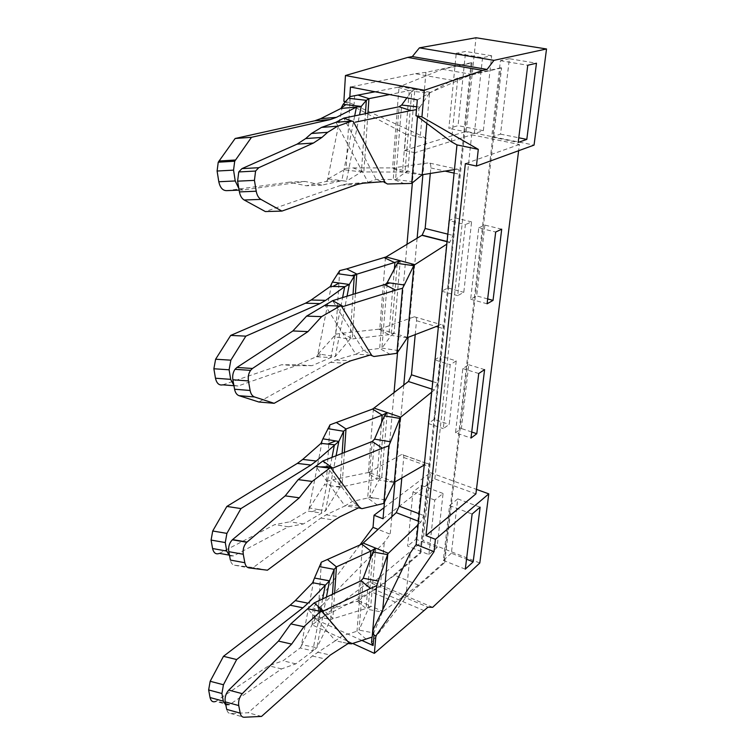 <?xml version="1.0" encoding="UTF-8"?>
<svg xmlns="http://www.w3.org/2000/svg" width="755" height="755" viewBox="0 0 755 755"><rect width="100%" height="100%" fill="white"/><g stroke="black" fill="none" stroke-linecap="round" stroke-linejoin="round"><path stroke-width="0.57" stroke-dasharray="3.77 2.83" d="M348.13 643.534L335.428 640.75L312.334 656.001L248.187 712.767L230.643 713.513C228.642 713.494 227.331 712.125 226.708 709.407M358.559 507.813L345.035 505.916L326.188 514.834L320.818 518.062L253.161 567.543L234.55 565.212C232.427 564.825 231.039 563.117 230.379 560.068M229.595 555.963L233.569 555.916L288.438 526.811L303.444 523.932L325.518 510.842L339.807 487.296L376.849 479.198L381.747 477.254L387.258 412.607M225.868 705.189L229.728 704.575L281.577 668.911L295.818 663.843L313.721 650.366L316.855 647.715L330.756 619.43L366.071 608.502L370.752 606.105L375.697 548.139M261.532 716.419L248.187 712.767M366.137 639.183L356.983 631.246L342.336 635.776L335.428 640.75L307.606 608.728M267.421 570.195L253.161 567.543M377.481 505.133L367.676 498.026L352.283 501.443L345.035 505.916L315.901 466.439M219.45 553.358L274.707 524.631L289.835 521.818L307.823 511.059L321.3 513.051L329.944 468.091M288.438 526.811L274.707 524.631M303.444 523.932L289.835 521.818M229.02 705L215.798 701.386L268.695 665.768L283.05 660.795L300.16 647.95L312.806 650.838L320.299 611.314M281.577 668.911L268.695 665.768M295.818 663.843L283.05 660.795M428.906 554.595L434.786 500.065L443.072 493.459L437.06 547.545L428.906 554.595L407.643 546.082L412.985 491.901L421.422 485.456L415.958 539.193L407.643 546.082M451.367 553.198L443.317 560.37L449.574 505.595L457.738 498.885L451.367 553.198L466.524 559.2M351.452 643.845L342.336 635.776L314.212 602.905M382.379 612.116L383.059 611.465L370.752 606.105L368.1 609.398L382.379 612.116L373.782 632.964L359.04 630.104L356.983 631.246L361.032 580.774M362.041 508.653L352.283 501.443L322.866 460.984M385.446 499.952L369.818 497.234L367.676 498.026L372.215 441.477M322.196 441.109L308.908 509.568L307.823 511.059M311.994 511.673L318.421 509.578L309.484 508.002L308.908 509.568M318.421 509.578L325.518 510.842L336.079 455.765M309.484 508.002L324.48 484.634L339.807 487.296L342.138 453.368M313.806 580.425L301.188 646.384L300.16 647.95M326.415 597.139L316.855 647.715L301.745 644.732L301.188 646.384M301.745 644.732L316.269 616.627L330.756 619.43L332.474 594.279M434.786 500.065L412.985 491.901M443.072 493.459L421.422 485.456M437.06 547.545L415.958 539.193M449.574 505.595L472.13 514.032M443.317 560.37L465.297 569.166M457.738 498.885L480.123 507.162M432.69 607.313L373.621 582.284L368.468 581.926L427.953 607.19M479.812 562.994L423.225 540.646L373.621 582.284M424.187 610.701L364.523 585.219L312.136 624.904L352.689 643.449M368.468 581.926L364.523 585.219M321.356 562.182L318.176 612.749L319.78 612.513L319.384 618.873L314.316 618.855L362.013 640.495M314.316 618.855L314.948 608.577L319.223 607.567L318.912 612.503M359.909 544.987L313.174 607.775L314.948 608.577M313.174 607.775L312.136 624.904M455.52 432.785L461.38 428.519L468.751 364.74L462.796 368.563L455.52 432.785L471.007 438.051M456.228 360.899L449.216 424.423L443.289 428.623L450.207 364.665L456.228 360.899L440.778 356.143L434.191 419.355L449.216 424.423M383.984 507.719L430.359 472.687L423.225 540.646M430.359 472.687L476.462 489.391M372.007 637.107L372.102 636.031L372.375 636.55M372.951 551.952L368.1 609.398L359.04 630.104L363.249 578.236M373.782 632.964L372.102 636.031M394.11 482.596L379.01 480.01L369.818 497.234L374.537 439.136M394.808 482.124L381.747 477.254L379.01 480.01L384.418 415.901M330.001 424.829L326.443 481.35L324.48 484.634M326.443 481.35L332.795 479.793L342.006 486.541L334.927 486.447M318.176 612.749L316.269 616.627M319.78 612.513L324.216 610.767L332.861 618.336L334.607 593.27M362.645 543.647L358.078 600.971L357.53 601.358L394.648 575.253L418.364 585.125L444.006 562.23L444.733 562.522L405.831 597.318L400.745 604.462L371.252 591.816L319.384 618.873M400.745 604.462L371.545 642.496M373.055 634.823L373.593 628.67M405.831 597.318L410.276 552.858M321.451 611.673L321.847 605.604L384.267 542.383L390.222 534.21L378.066 529.378M394.648 575.253L420.818 552.934L420.101 552.641L380.35 586.503L371.252 591.816M380.35 586.503L384.267 542.383M321.847 605.604L319.223 607.567M478.736 373.508L462.796 368.563M471.733 432.011L461.38 428.519M484.597 369.61L468.751 364.74M434.191 419.355L428.179 423.48L434.672 359.852L450.207 364.665M434.672 359.852L440.778 356.143M428.179 423.48L443.289 428.623M383.021 518.76L434.842 478.934L475.895 493.893M382.568 611.748L382.747 609.747M431.718 392.119L434.427 389.929L437.504 383.144L443.185 328.557C443.364 325.594 442.694 324.291 441.165 324.631L438.504 325.66M332.795 479.793L368.317 472.517L367.742 472.838L376.849 479.198L381.577 422.592M373.414 408.625L368.317 472.517M371.488 473.432L368.836 472.441L367.76 472.828L371.488 473.432L381.747 477.254M368.836 472.441L401.632 454.501L426.839 463.542L424.272 465.033M401.802 478.066L403.727 457.492C403.849 454.972 403.198 453.953 401.745 454.434L401.632 454.501M426.839 463.542L426.952 463.476C428.368 462.966 428.991 463.985 428.831 466.524L423.734 515.533L420.799 522.149L418.185 524.659M324.216 610.767L358.078 600.971M357.53 601.358L366.071 608.502L370.158 559.521M358.578 600.801L370.752 606.105M418.364 585.125L383.059 611.465M385.465 257.436L379.756 329.095L379.152 329.312L414.372 316.789C415.948 316.468 416.666 317.77 416.524 320.705L415.212 334.701M430.284 173.565L430.812 167.931C430.982 164.609 430.256 162.92 428.623 162.872L457.19 169.167L454.444 169.611M375.075 91.77L399.055 86.985L392.6 167.921L391.977 168.016L428.623 162.872M399.055 86.985L399.678 86.58L414.844 89.42L389.646 94.573M420.818 552.934L472.007 62.901L442.392 69.224L399.678 86.58M444.733 562.522L501.594 67.95L500.688 67.799L444.006 562.23M500.688 67.799L471.903 74.405L428.953 93.139L411.796 91.185L414.844 89.42L407.842 171.442L404.935 172.631L395.601 179.52L376.141 179.435L368.081 182.323L347.262 183.899L363.032 183.22M426.801 123.697L429.595 92.865L428.953 93.139M457.19 169.167C458.776 169.196 459.455 170.894 459.238 174.245L452.877 235.409L449.876 242.195L446.828 244.148M472.007 62.901L471.129 62.75L420.101 552.641M471.129 62.75L425.962 72.367L420.384 135.315L426.188 138.458L422.885 174.773M417.119 238.202L408.106 337.466M403.774 385.059L394.959 482.039M391.807 516.731L390.222 534.21M434.842 478.934L471.677 134.796L414.986 152.727L412.372 182.719M406.992 244.318L397.574 352.189M394.044 392.572L384.493 501.99M448.885 220.583L441.675 291.194L447.885 287.976L455.19 217.902L448.885 220.583L465.373 224.612L457.681 295.63L463.796 292.355L471.582 221.876L465.373 224.612M471.677 134.796L519.402 144.488L518.628 150.717M519.402 144.488L465.354 163.646M414.986 152.727L404.491 150.453L405.85 134.211L426.188 138.458M501.594 67.95L457.766 78.048L451.396 141.77M370.299 355.001L355.832 354.227L336.05 359.965L330.407 362.334L258.833 402M347.262 183.899L341.317 185.154L265.354 211.56M238.835 188.457L243.025 189.958L305.133 181.455L321.913 185.126L341.779 180.728L346.394 181.228L361.428 171.932L402.472 172.074L407.842 171.442L422.724 174.801M233.88 385.361L237.957 386.013L296.234 365.694L312.07 365.656L330.879 357.559L335.286 356.53L349.961 339.165L388.91 334.682L394.025 333.304L400.216 260.749M390.222 354.444L379.68 348.451L363.466 350.433L355.832 354.227L325.273 305.586M383.625 181.653L368.081 182.323L335.956 122.301M226.66 190.647L289.297 182.172L306.237 185.796L326.292 181.417L341.779 180.728L354.69 115.874M305.133 181.455L289.297 182.172M321.913 185.126L306.237 185.796M222.8 384.833L281.521 364.759L297.498 364.75L316.468 356.738L330.879 357.559L342.591 297.612M296.234 365.694L281.521 364.759M312.07 365.656L297.498 364.75M482.539 57.682L474.348 133.541L483.351 130.7L491.665 55.776L482.539 57.682L456.246 53.284L448.848 128.378L458.068 125.632L465.618 51.453L456.246 53.284M509.37 58.72L500.414 60.683L491.684 137.042L500.527 134.135L509.37 58.72L536.465 63.212M373.952 356.511L363.466 350.433L332.644 300.669M398.536 350.622L381.926 348.102L379.68 348.451L384.805 284.654M387.466 184.003L376.141 179.435L343.77 118.12M404.642 183.814L393.261 179.303L399.084 106.766M342.355 106.37L327.491 180.162L326.292 181.417M328.019 179.143L327.491 180.162M328.34 178.916L346.394 181.228L359.55 114.883M328.123 178.888L344.072 169.743L361.428 171.932L365.42 113.675M331.643 284.267L317.61 355.341L316.468 356.738M317.006 356.766L321.8 354.454L318.214 353.897L317.61 355.341M321.8 354.454L335.286 356.53L347.026 296.253M318.214 353.897L333.691 336.702L349.961 339.165L353.029 294.412M483.351 130.7L458.068 125.632M491.665 55.776L465.618 51.453M474.348 133.541L448.848 128.378M500.527 134.135L518.779 137.787M500.414 60.683L527.764 65.26M491.684 137.042L518.204 142.412M349.82 96.989L349.876 102.642L350.254 96.564M345.497 101.661L349.48 102.454M478.745 227.878L484.87 225.094L476.698 295.903L470.658 299.235L478.745 227.878L495.686 232.021M404.491 150.453L466.165 131.398L534.049 145.111M466.165 131.398L475.999 37.75M407.228 337.778L391.213 335.38L381.926 348.102L387.239 282.578M407.945 337.523L394.025 333.304L391.213 335.38L397.281 263.382M413.334 181.766L395.601 179.52L401.641 105.049M421.988 174.773L404.935 172.631L411.796 91.185L406.898 97.886M418.27 117.431L419.082 108.192L416.684 109.626L416.147 115.864M419.082 108.192L419.874 107.163L416.713 106.795M417.307 99.886L452.188 80.341L415.307 73.697L350.443 87.042M349.876 102.642L346.149 168.242L344.072 169.743M398.121 87.306L409.257 90.713L402.472 172.074L391.977 168.016M346.149 168.242L353.217 167.912L363.834 172.178L367.94 113.156M339.712 270.592L335.701 334.191L333.691 336.702M335.701 334.191L342.392 333.172L352.264 338.844L355.407 293.676M457.766 78.048L452.188 80.341M405.85 134.211L345.177 102.019M350.254 103.02L420.384 135.315M354.642 95.574L354.067 104.586M425.962 72.367L415.307 73.697M487.673 298.923L476.698 295.903M501.707 229.18L484.87 225.094M487.088 303.793L470.658 299.235M455.19 217.902L471.582 221.876M447.885 287.976L463.796 292.355M441.675 291.194L457.681 295.63M419.874 107.163L429.595 92.865M430.218 92.308L414.844 89.42M442.392 69.224L471.903 74.405M353.217 167.912L392.6 167.921M393.166 168.12L407.842 171.442M342.392 333.172L379.756 329.095M379.152 329.312L388.91 334.682L394.393 268.893M380.293 329.142L394.025 333.304M332.002 457.379L330.284 466.326M322.649 598.923L320.8 608.672M230.643 713.513L244.11 717.25M317.44 652.131L330.284 655.057M312.334 656.001L325.216 658.973M234.55 565.212L248.961 567.892M326.188 514.834L339.882 516.854M320.818 518.062L334.559 520.12M233.569 555.916L228.444 554.991M229.728 704.575L216.515 700.97M344.374 452.481L342.015 486.541M432.02 389.146L434.427 389.929M403.727 457.492L428.831 466.524M419.289 513.834L423.734 515.533M418.525 521.271L420.799 522.149M432.794 381.634L437.504 383.144M416.524 320.705L436.286 326.528M438.353 327.132L443.185 328.557M336.05 359.965L350.707 360.805M330.407 362.334L345.12 363.212M341.317 185.154L357.153 184.475M243.025 189.958L239.109 190.128M237.957 386.013L233.937 385.701M430.812 167.931L445.205 171.13M454.085 173.103L459.238 174.245M447.857 234.154L452.877 235.409M447.083 241.713L449.65 242.364M414.372 316.789L441.165 324.631M351.113 643.788L343.129 642.439M359.021 506.426C354.992 505.01 350.764 504.897 346.328 506.095M311.711 650.593L313.721 650.366M374.584 498.064L367.779 498.102M392.1 481.114L389.372 481.784M426.952 463.476L401.745 454.434M449.876 242.195L447.102 241.496"/><path stroke-width="1.13" d="M476.462 489.391L488.787 493.864L435.409 539.306L434.05 551.66L375.896 635.927L374.018 635.078L372.81 631.539L372.177 637.05L351.452 643.845L348.13 643.534L330.284 655.057L261.532 716.419L244.11 717.25C242.129 717.241 240.826 715.863 240.213 713.126L226.708 709.407L225.216 701.886C224.641 697.375 225.821 693.449 228.765 690.108L278.472 641.099L290.788 623.904L314.212 602.905L361.032 580.774L363.249 578.236L372.951 551.952L375.697 548.139L370.856 551.093L336.437 566.863L334.182 569.346L329.491 580.859L308.002 603.188L295.262 600.621L312.655 582.709L325.273 585.097L322.649 598.923M424.272 465.033L394.299 482.322L383.814 503.425L362.041 508.653L358.559 507.813L339.882 516.854L334.559 520.12L267.421 570.195L248.961 567.892C246.857 567.515 245.479 565.797 244.828 562.72L230.379 560.068L228.793 551.678C228.18 546.875 229.369 542.911 232.342 539.797L285.211 495.856L298.206 479.623L322.866 460.984L372.215 441.477L374.537 439.136L384.418 415.901L387.258 412.607L382.2 415.146L346.007 428.972L343.648 431.265L338.816 441.448L316.288 461.012L302.717 459.418L320.979 443.355L334.418 444.799L332.002 457.379M316.288 461.012L310.947 465.042L240.958 508.577L226.896 533.389L225.273 542.552L226.745 551.065L229.595 555.963M308.002 603.188L302.915 607.813L236.674 659.549L223.442 684.757L221.923 693.505L223.301 701.15L225.868 705.189M240.213 713.126L238.731 705.548C238.174 701.008 239.354 697.044 242.27 693.666L291.656 644.091L303.897 626.716L320.582 611.371L307.606 608.728M278.472 641.099L291.656 644.091M290.788 623.904L303.897 626.716M244.828 562.72L243.261 554.255C242.657 549.423 243.837 545.421 246.8 542.269L299.301 497.819L312.192 481.435L329.746 468.1L315.901 466.439M285.211 495.856L299.301 497.819M298.206 479.623L312.192 481.435M310.947 465.042L297.328 463.4L226.849 506.435L212.712 531.001L211.089 540.08L212.58 548.526C213.712 553.094 216.005 554.708 219.45 553.358L228.444 554.991M297.328 463.4L302.717 459.418M226.849 506.435L240.958 508.577M302.915 607.813L290.147 605.208L223.471 656.322L210.173 681.284L208.644 689.947L210.05 697.544C210.966 701.244 212.882 702.527 215.798 701.386M290.147 605.208L295.262 600.621M223.471 656.322L236.674 659.549M349.603 643.59L321.819 611.078L320.582 611.371M314.212 602.905L323.423 610.974L321.819 611.078M323.423 610.974L370.431 588.419L361.032 580.774M360.097 508.162L331.039 468.015L329.746 468.1M320.139 466.939L330.784 466.684L332.728 468.091L331.039 468.015M330.784 466.684L322.866 460.984M332.728 468.091L382.294 448.187L372.215 441.477M381.577 422.592L382.2 415.146L372.574 409.059L330.001 424.829L322.923 438.806L338.816 441.448L336.079 455.765M327.963 428.68L343.648 431.265L342.138 453.368M320.979 443.355L322.923 438.806M370.158 559.521L370.856 551.093L361.853 544.11L321.356 562.182L314.505 578.047L329.491 580.859L326.415 597.139M319.384 566.599L334.182 569.346L332.474 594.279M312.655 582.709L314.505 578.047M465.297 569.166L472.13 514.032L480.123 507.162L473.177 561.833L465.297 569.166M466.524 559.2L473.177 561.833M488.787 493.864L479.812 562.994L432.69 607.313L427.953 607.19L374.357 653.358L352.689 643.449M362.013 640.495L373.102 645.525L371.545 642.496L372.007 637.107M375.896 635.927L374.357 653.358M374.018 635.078L373.102 645.525M372.177 637.05L376.651 585.672L370.431 588.419M376.651 585.672L378.34 581.048L363.249 578.236M383.814 503.425L388.834 445.818L382.294 448.187M388.834 445.818L390.543 441.779L374.537 439.136M336.541 422.63L346.007 428.972L344.374 452.481M327.566 559.606L336.437 566.863L334.607 593.27M372.81 631.539L373.593 628.67L410.276 552.858L416.147 544.534L434.05 551.66M384.493 501.99L383.021 518.76L374.036 515.24L373.027 527.367L359.909 544.987M374.036 515.24L383.984 507.719M373.027 527.367L378.066 529.378M476.782 433.719L484.597 369.61L478.736 373.508L471.007 438.051L476.782 433.719L471.733 432.011M518.628 150.717L475.895 493.893L425.98 535.606L435.409 539.306M382.747 609.747L387.796 554.01L387.23 554.548L372.951 551.952M378.34 581.048L387.796 554.01M401.802 478.066L399.178 506.124L396.243 512.654L363.193 543.053L388.344 553.292L387.23 554.548M390.543 441.779L400.131 417.883L399.546 418.355L384.418 415.901M394.299 482.322L400.131 417.883M415.212 334.701L411.466 374.801L408.389 381.492L373.98 408.077L400.707 417.204L399.546 418.355M400.707 417.204L431.718 392.119M372.574 409.059L373.98 408.077M388.344 553.292L418.185 524.659M361.853 544.11L363.193 543.053M355.407 293.676L356.766 274.027L346.602 268.884L386.06 256.945L400.216 260.749L355.907 274.461L354.284 276.056L349.32 284.484L344.733 286.673L325.65 300.358L311.126 300.009L330.36 286.438L344.733 286.673L342.591 297.612M447.102 241.496L422.158 235.154L386.06 256.945M422.158 235.154L425.15 228.463L447.857 234.154M430.284 173.565L425.15 228.463M281.908 211.089L260.937 199.395C258.531 197.923 256.955 195.196 256.219 191.223L254.435 180.369L255.586 171.055L238.75 171.942L237.608 181.172L239.411 191.912C240.165 195.838 241.76 198.537 244.186 199.999L265.354 211.56L281.908 211.089L357.153 184.475L363.032 183.22L383.625 181.653L387.466 184.003L411.692 183.408L422.168 174.754L426.801 123.697M422.168 174.754L454.444 169.611M274.159 403.312L254.52 396.96C252.274 396.101 250.802 393.94 250.103 390.467L248.442 380.926C247.857 376.887 248.565 373.366 250.556 370.356L235.003 369.318C232.993 372.291 232.285 375.782 232.88 379.784L234.569 389.24C235.277 392.675 236.759 394.827 239.024 395.677L258.833 402L274.159 403.312L345.12 363.212L350.707 360.805L370.299 355.001L373.952 356.511L396.894 353.302L407.407 337.617L413.966 265.232L413.353 265.618L446.828 244.148M407.407 337.617L438.504 325.66M422.885 174.773L417.119 238.202M408.106 337.466L403.774 385.059M394.959 482.039L391.807 516.731M412.372 182.719L406.992 244.318M397.574 352.189L394.044 392.572M411.692 183.408L417.524 116.449L451.396 141.77L456.973 144.894L478.293 149.358L476.452 166.043L465.354 163.646L425.98 535.606M493.034 300.396L487.088 303.793L495.686 232.021L501.707 229.18L493.034 300.396L487.673 298.923M456.973 144.894L416.147 544.534M235.003 369.318L236.91 367.449L292.864 330.954L306.606 316.118L332.644 300.669L385.616 284.229L387.239 282.578L397.281 263.382L400.216 260.749L414.57 264.599M238.75 171.942L241.93 168.629L297.111 144.139L313.448 143.035L258.748 167.704L255.586 171.055M305.671 138.571L321.932 137.419L327.632 132.314L337.627 126.179L351.934 121.045L335.956 122.301L321.507 127.406L311.419 133.493L305.671 138.571L297.111 144.139M330.379 119.554L314.693 120.809L320.696 118.658L341.005 108.427L356.435 107.097L336.324 117.384L330.379 119.554L251.5 137.287L234.701 161.23L233.559 170.139L235.23 180.964L238.835 188.457M325.65 300.358L320.026 303.595L245.856 336.135L230.851 360.173L229.114 369.799L230.681 379.35L233.88 385.361M250.556 370.356L252.463 368.478L307.974 331.596L321.611 316.619L340.109 305.983L325.273 305.586M292.864 330.954L307.974 331.596M306.606 316.118L321.611 316.619M321.932 137.419L313.448 143.035M335.956 122.301L343.77 118.12L399.084 106.766L401.641 105.049L406.898 97.886M314.693 120.809L235.145 138.495L218.233 162.212L217.1 171.026L218.799 181.738C220.101 187.693 222.725 190.656 226.66 190.647L239.109 190.128M235.145 138.495L251.5 137.287M375.075 91.77L350.254 96.564L348.517 98.263L366.335 100.321L361.23 106.417L356.435 107.097L354.69 115.874M320.026 303.595L305.454 303.217L230.7 335.418L215.619 359.22L213.873 368.761L215.468 378.227C216.685 383.417 219.129 385.616 222.8 384.833L233.937 385.701M305.454 303.217L311.126 300.009M230.7 335.418L245.856 336.135M371.913 355.699L341.468 306.171L340.109 305.983M332.644 300.669L343.251 306.473L341.468 306.171M343.251 306.473L395.658 290.118L384.805 284.654M385.314 182.795L353.368 121.593L351.934 121.045M343.77 118.12L353.368 121.593M355.256 122.178L410.843 110.579L399.084 106.766M341.005 108.427L343.138 104.313L361.23 106.417L359.55 114.883M348.517 98.263L343.138 104.313M357.983 95.073L368.94 98.65L366.335 100.321L365.42 113.675M346.602 268.884L339.712 270.592L332.389 282.059L349.32 284.484L347.026 296.253M337.608 273.688L354.284 276.056L353.029 294.412M330.36 286.438L332.389 282.059M518.779 137.787L526.801 139.401L536.465 63.212L527.764 65.26L518.204 142.412L526.801 139.401M345.45 75.519L424.291 90.27L482.813 70.423L407.757 57.418L345.45 75.519L343.884 101.34L345.497 101.661M476.452 166.043L534.049 145.111L546.526 48.971L493.949 60.353L419.421 47.839L412.334 56.559L407.757 57.418M412.334 56.559L487.079 69.451L482.813 70.423M493.949 60.353L487.079 69.451M546.526 48.971L475.999 37.75L419.421 47.839M478.293 149.358L421.932 116.912L415.939 115.723L417.307 99.886L350.443 87.042L349.82 96.989M421.932 116.912L424.291 90.27M396.894 353.302L402.557 288.259L395.658 290.118M402.557 288.259L404.284 284.994L387.239 282.578M416.467 109.664L410.843 110.579M417.524 116.449L415.939 115.723M416.713 106.795L401.641 105.049M389.646 94.573L368.94 98.65L367.94 113.156M384.588 257.814L394.912 262.74L394.393 268.893M345.177 102.019L343.884 101.34M404.284 284.994L413.966 265.232M413.353 265.618L397.281 263.382M330.284 466.326L329.944 468.091M320.8 608.672L320.299 611.314M225.216 701.886L238.731 705.548M228.765 690.108L242.27 693.666M228.793 551.678L243.261 554.255M232.568 539.598L247.017 542.071M226.896 533.389L212.712 531.001M225.273 542.552L211.089 540.08M226.745 551.065L212.58 548.526M223.442 684.757L210.173 681.284M221.923 693.505L208.644 689.947M223.301 701.15L210.05 697.544M408.389 381.492L432.02 389.146M399.178 506.124L419.289 513.834M396.243 512.654L418.525 521.271M411.466 374.801L432.794 381.634M436.286 326.528L438.353 327.132M239.024 395.677L254.52 396.96M234.569 389.24L250.103 390.467M232.88 379.784L248.442 380.926M236.91 367.449L252.463 368.478M244.186 199.999L260.937 199.395M239.411 191.912L256.219 191.223M237.608 181.172L254.435 180.369M241.93 168.629L258.748 167.704M311.419 133.493L327.632 132.314M321.507 127.406L337.627 126.179M235.418 160.013L218.969 161.004M233.559 170.139L217.1 171.026M235.23 180.964L218.799 181.738M336.324 117.384L320.696 118.658M230.851 360.173L215.619 359.22M229.114 369.799L213.873 368.761M230.681 379.35L215.468 378.227M445.205 171.13L454.085 173.103M421.913 235.315L447.083 241.713M246.8 542.269L232.342 539.797M317.713 610.786L322.328 611.031M335.73 440.939L327.623 444.072M218.233 162.212L234.701 161.23M345.865 104.624L341.392 107.861M339.165 283.031L332.823 286.485M389.91 282.955L385.616 284.229M355.907 274.461L351.509 275.66M410.975 265.288L413.353 264.278M387.249 257.266L385.324 257.502"/></g></svg>
